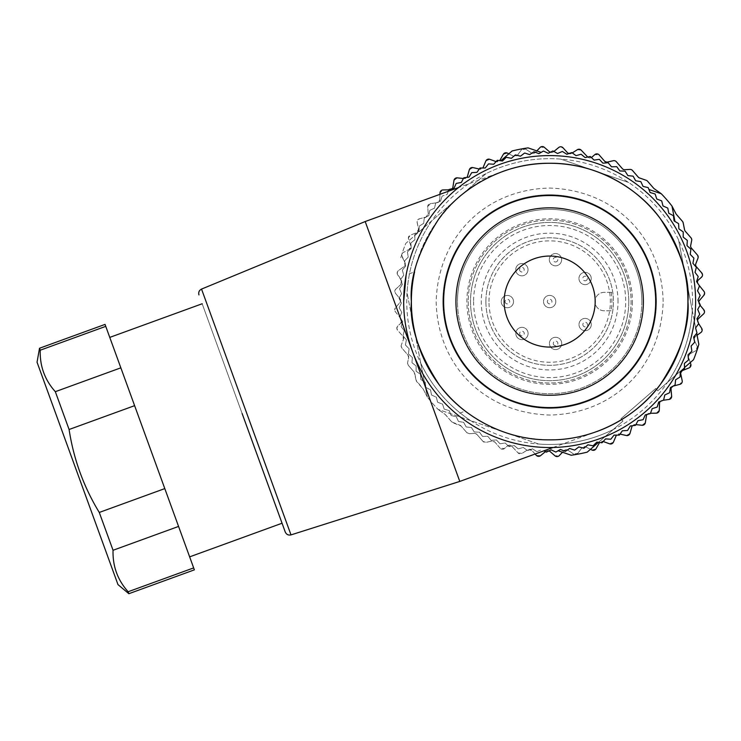 <?xml version="1.0" encoding="UTF-8"?>
<svg xmlns="http://www.w3.org/2000/svg" width="741" height="741" viewBox="0 0 741 741"><rect width="100%" height="100%" fill="white"/><g stroke="black" fill="none" stroke-linecap="round" stroke-linejoin="round"><path stroke-width="0.56" stroke-dasharray="3.71 2.78" d="M553.045 447.49L596.959 431.503A138.289 138.289 0 0 1 465.255 411.107L456.799 414.182A145.968 145.968 0 0 0 695.623 301.559A145.968 145.968 0 0 0 406.133 274.976L414.59 271.891A138.289 138.289 0 0 1 687.944 301.559A138.289 138.289 0 0 1 465.255 411.107C500.027 439.367 555.259 447.925 596.959 431.503C562.234 445.165 510.132 443.433 470.34 414.84C429.863 387.228 410.412 338.859 411.366 301.559C408.921 247.716 450.926 187.723 502.361 171.616A138.289 138.289 0 0 0 414.59 271.891C423.055 227.895 459.874 185.834 502.361 171.616L458.447 187.593M456.799 414.182C437.505 398.704 422.731 377.808 412.487 351.484M459.791 481.428L365.193 221.54M242.112 413.497L285.276 532.075L242.112 413.497M448.296 191.289L447.119 194.457L442.247 196.032A150.58 150.58 0 0 0 442.081 196.198A150.58 150.58 0 0 1 442.247 196.032L447.119 194.457L448.907 189.65A150.58 150.58 0 0 1 449.083 189.492L454.048 188.223L456.132 183.546A150.58 150.58 0 0 1 456.317 183.398L461.356 182.443L463.727 177.905A150.58 150.58 0 0 1 463.922 177.766L469.007 177.136L471.656 172.755A150.58 150.58 0 0 1 471.869 172.634L476.982 172.32L479.899 168.114A150.58 150.58 0 0 1 480.112 168.003L485.235 168.012L488.421 163.993A150.58 150.58 0 0 1 488.634 163.9L493.747 164.233L497.174 160.417A150.58 150.58 0 0 1 497.406 160.334L502.481 160.992L506.14 157.407A150.58 150.58 0 0 1 506.372 157.333L511.401 158.305L515.282 154.952A150.58 150.58 0 0 1 515.514 154.906L520.469 156.184L524.554 153.091A150.58 150.58 0 0 1 524.785 153.044L529.658 154.637L533.928 151.803A150.58 150.58 0 0 1 534.159 151.775L538.92 153.674L543.357 151.108A150.58 150.58 0 0 1 543.598 151.099L548.229 153.294L552.814 151.016A150.58 150.58 0 0 1 553.055 151.016L557.547 153.498L562.262 151.507A150.58 150.58 0 0 1 562.502 151.525L566.828 154.285L571.663 152.6A150.58 150.58 0 0 1 571.895 152.627L576.035 155.647L580.972 154.276A150.58 150.58 0 0 1 581.203 154.323L585.149 157.592L590.16 156.527A150.58 150.58 0 0 1 590.392 156.592L594.115 160.112L599.182 159.361A150.58 150.58 0 0 1 599.413 159.435L602.915 163.177L608.018 162.751A150.58 150.58 0 0 1 608.241 162.844L611.492 166.799L616.614 166.688A150.58 150.58 0 0 1 616.836 166.79L619.837 170.939L624.95 171.152A150.58 150.58 0 0 1 625.163 171.273L627.896 175.608L632.99 176.145A150.58 150.58 0 0 1 633.194 176.275L635.648 180.767L640.706 181.619A150.58 150.58 0 0 1 640.891 181.767L643.068 186.408L648.051 187.575A150.58 150.58 0 0 1 648.236 187.732L650.116 192.503L655.016 193.975A150.58 150.58 0 0 1 655.192 194.151L656.767 199.023L661.565 200.811A150.58 150.58 0 0 1 661.722 200.987L662.991 205.952L667.669 208.036A150.58 150.58 0 0 1 667.817 208.221L668.771 213.251L673.31 215.631A150.58 150.58 0 0 1 673.449 215.826L674.078 220.911L678.46 223.56A150.58 150.58 0 0 1 678.589 223.763L678.895 228.876L683.1 231.803A150.58 150.58 0 0 1 683.211 232.016L683.202 237.139L687.222 240.316A150.58 150.58 0 0 1 687.315 240.538L686.99 245.651L690.797 249.078A150.58 150.58 0 0 1 690.881 249.3L690.223 254.385L693.808 258.044A150.58 150.58 0 0 1 693.882 258.276L692.909 263.305L696.262 267.177A150.58 150.58 0 0 1 696.318 267.418L695.03 272.373L698.133 276.458A150.58 150.58 0 0 1 698.17 276.689L696.577 281.561L699.411 285.822A150.58 150.58 0 0 1 699.439 286.063L697.54 290.824L700.106 295.261A150.58 150.58 0 0 1 700.115 295.502L697.929 300.133L700.208 304.718A150.58 150.58 0 0 1 700.199 304.959L697.726 309.442L699.708 314.165A150.58 150.58 0 0 1 699.689 314.406L696.938 318.723L698.624 323.567A150.58 150.58 0 0 1 698.587 323.798L695.567 327.939L696.948 332.876A150.58 150.58 0 0 1 696.892 333.107L693.622 337.053L694.688 342.055A150.58 150.58 0 0 1 694.623 342.296L691.112 346.019L691.862 351.086A150.58 150.58 0 0 1 691.779 351.317L688.037 354.809L688.472 359.913A150.58 150.58 0 0 1 688.38 360.135L684.425 363.396L684.527 368.518A150.58 150.58 0 0 1 684.425 368.731L680.275 371.741L680.062 376.854A150.58 150.58 0 0 1 679.942 377.067L675.607 379.8L675.079 384.894A150.58 150.58 0 0 1 674.94 385.098L670.448 387.552L669.595 392.6A150.58 150.58 0 0 1 669.447 392.795L664.807 394.972L663.64 399.955A150.58 150.58 0 0 1 663.482 400.14L658.721 402.011L657.239 406.92A150.58 150.58 0 0 1 657.072 407.087L652.191 408.661L650.413 413.469A150.58 150.58 0 0 1 650.227 413.626L645.263 414.895L643.188 419.573A150.58 150.58 0 0 1 642.993 419.721L637.964 420.675L635.593 425.214A150.58 150.58 0 0 1 635.389 425.353L630.313 425.982L627.655 430.364A150.58 150.58 0 0 1 627.451 430.484L622.338 430.799L619.411 435.004A150.58 150.58 0 0 1 619.198 435.115L614.076 435.106L610.899 439.126A150.58 150.58 0 0 1 610.677 439.218L605.564 438.885L602.137 442.701A150.58 150.58 0 0 1 601.914 442.785L596.829 442.127L593.17 445.712A150.58 150.58 0 0 1 592.939 445.786L587.909 444.813L584.038 448.166A150.58 150.58 0 0 1 583.806 448.212L578.841 446.934L574.766 450.028A150.58 150.58 0 0 1 574.525 450.074L569.653 448.481L565.392 451.315A150.58 150.58 0 0 1 565.151 451.343L560.391 449.444L555.954 452.01A150.58 150.58 0 0 1 555.713 452.019L551.082 449.824L546.497 452.103A150.58 150.58 0 0 1 546.256 452.103L543.922 450.806M442.081 196.198L440.599 201.107L435.828 202.978A150.58 150.58 0 0 0 435.671 203.164A150.58 150.58 0 0 1 435.828 202.978L440.599 201.107L442.081 196.198M435.671 203.164L434.504 208.147L429.863 210.324A150.58 150.58 0 0 0 429.724 210.518A150.58 150.58 0 0 1 429.863 210.324L434.504 208.147L435.671 203.164M429.724 210.518L428.863 215.566L424.371 218.021A150.58 150.58 0 0 0 424.241 218.225A150.58 150.58 0 0 1 424.371 218.021L428.863 215.566L429.724 210.518M424.241 218.225L423.704 223.319L419.378 226.051A150.58 150.58 0 0 0 419.258 226.264A150.58 150.58 0 0 1 419.378 226.051L423.704 223.319L424.241 218.225M419.258 226.264L419.045 231.387L414.895 234.388A150.58 150.58 0 0 0 414.784 234.601A150.58 150.58 0 0 1 414.895 234.388L419.045 231.387L419.258 226.264M414.784 234.601L414.895 239.723L410.94 242.983A150.58 150.58 0 0 0 410.847 243.205A150.58 150.58 0 0 1 410.94 242.983L414.895 239.723L414.784 234.601M410.847 243.205L411.274 248.309L407.531 251.801A150.58 150.58 0 0 0 407.457 252.033A150.58 150.58 0 0 1 407.531 251.801L411.274 248.309L410.847 243.205M407.457 252.033L408.208 257.099L404.688 260.832A150.58 150.58 0 0 0 404.623 261.064A150.58 150.58 0 0 1 404.688 260.832L408.208 257.099L407.457 252.033M404.623 261.064L405.697 266.065L402.419 270.011A150.58 150.58 0 0 0 402.372 270.243A150.58 150.58 0 0 1 402.419 270.011L405.697 266.065L404.623 261.064M402.372 270.243L403.752 275.18L400.733 279.32A150.58 150.58 0 0 0 400.696 279.552A150.58 150.58 0 0 1 400.733 279.32L403.752 275.18L402.372 270.243M400.696 279.552L402.382 284.396L399.631 288.712A150.58 150.58 0 0 0 399.603 288.953A150.58 150.58 0 0 1 399.631 288.712L402.382 284.396L400.696 279.552M399.603 288.953L401.594 293.677L399.121 298.16A150.58 150.58 0 0 0 399.112 298.401A150.58 150.58 0 0 1 399.121 298.16L401.594 293.677L399.603 288.953M399.112 298.401L401.39 302.986L399.204 307.617A150.58 150.58 0 0 0 399.214 307.858A150.58 150.58 0 0 1 399.204 307.617L401.39 302.986L399.112 298.401M399.214 307.858L401.77 312.294L399.881 317.055A150.58 150.58 0 0 0 399.899 317.296A150.58 150.58 0 0 1 399.881 317.055L401.77 312.294L399.214 307.858M399.899 317.296L402.733 321.557L401.15 326.429A150.58 150.58 0 0 0 401.187 326.661A150.58 150.58 0 0 1 401.15 326.429L402.733 321.557L399.899 317.296M401.187 326.661L404.28 330.745L403.002 335.701A150.58 150.58 0 0 0 403.058 335.942A150.58 150.58 0 0 1 403.002 335.701L404.28 330.745L401.187 326.661M403.058 335.942L406.401 339.813L405.438 344.843A150.58 150.58 0 0 0 405.503 345.074A150.58 150.58 0 0 1 405.438 344.843L406.401 339.813L403.058 335.942M405.503 345.074L409.088 348.733L408.439 353.818A150.58 150.58 0 0 0 408.523 354.041A150.58 150.58 0 0 1 408.439 353.818L409.088 348.733L405.503 345.074M408.523 354.041L412.329 357.468L411.996 362.581A150.58 150.58 0 0 0 412.098 362.803A150.58 150.58 0 0 1 411.996 362.581L412.329 357.468L408.523 354.041M412.098 362.803L416.109 365.98L416.099 371.102A150.58 150.58 0 0 0 416.21 371.315A150.58 150.58 0 0 1 416.099 371.102L416.109 365.98L412.098 362.803M416.21 371.315L420.416 374.242L420.731 379.355A150.58 150.58 0 0 0 420.851 379.559A150.58 150.58 0 0 1 420.731 379.355L420.416 374.242L416.21 371.315M420.851 379.559L425.232 382.208L425.871 387.293A150.58 150.58 0 0 0 426.01 387.487A150.58 150.58 0 0 1 425.871 387.293L425.232 382.208L420.851 379.559M426.01 387.487L430.549 389.868L431.494 394.897A150.58 150.58 0 0 0 431.642 395.083A150.58 150.58 0 0 1 431.494 394.897L430.549 389.868L426.01 387.487M431.642 395.083L436.329 397.167L437.588 402.131A150.58 150.58 0 0 0 437.755 402.307A150.58 150.58 0 0 1 437.588 402.131L436.329 397.167L431.642 395.083M437.755 402.307L442.553 404.095L444.128 408.967A150.58 150.58 0 0 0 444.294 409.143A150.58 150.58 0 0 1 444.128 408.967L442.553 404.095L437.755 402.307M444.294 409.143L449.203 410.616L451.074 415.386A150.58 150.58 0 0 0 451.26 415.544A150.58 150.58 0 0 1 451.074 415.386L449.203 410.616L444.294 409.143M451.26 415.544L456.252 416.711L458.42 421.351A150.58 150.58 0 0 0 458.614 421.499A150.58 150.58 0 0 1 458.42 421.351L456.252 416.711L451.26 415.544M458.614 421.499L463.662 422.351L466.126 426.844A150.58 150.58 0 0 0 466.321 426.973A150.58 150.58 0 0 1 466.126 426.844L463.662 422.351L458.614 421.499M466.321 426.973L471.415 427.511L474.157 431.846A150.58 150.58 0 0 0 474.36 431.966A150.58 150.58 0 0 1 474.157 431.846L471.415 427.511L466.321 426.973M474.36 431.966L479.483 432.179L482.484 436.329A150.58 150.58 0 0 0 482.697 436.43A150.58 150.58 0 0 1 482.484 436.329L479.483 432.179L474.36 431.966M482.697 436.43L487.819 436.319L491.079 440.274A150.58 150.58 0 0 0 491.302 440.367A150.58 150.58 0 0 1 491.079 440.274L487.819 436.319L482.697 436.43M491.302 440.367L496.405 439.941L499.906 443.683A150.58 150.58 0 0 0 500.129 443.757A150.58 150.58 0 0 1 499.906 443.683L496.405 439.941L491.302 440.367M500.129 443.757L505.195 443.007L508.928 446.527A150.58 150.58 0 0 0 509.16 446.591A150.58 150.58 0 0 1 508.928 446.527L505.195 443.007L500.129 443.757M509.16 446.591L514.171 445.526L518.107 448.796A150.58 150.58 0 0 0 518.348 448.842A150.58 150.58 0 0 1 518.107 448.796L514.171 445.526L509.16 446.591M518.348 448.842L523.276 447.471L527.416 450.491A150.58 150.58 0 0 0 527.657 450.519A150.58 150.58 0 0 1 527.416 450.491L523.276 447.471L518.348 448.842M527.657 450.519L532.492 448.833L536.808 451.593A150.58 150.58 0 0 0 537.049 451.612A150.58 150.58 0 0 1 536.808 451.593L532.492 448.833L527.657 450.519M537.049 451.612L541.773 449.62L537.049 451.612M695.623 301.559A145.968 145.968 0 0 0 549.655 155.591A145.968 145.968 0 0 0 403.688 301.559A145.968 145.968 0 0 0 549.655 447.527A145.968 145.968 0 0 0 695.623 301.559M282.052 523.229L202.173 303.764L282.052 523.229M109.77 337.396L189.65 556.862L109.77 337.396M656.443 301.559A106.787 106.787 0 0 0 549.655 194.772A106.787 106.787 0 0 0 442.868 301.559A106.787 106.787 0 0 0 549.655 408.347A106.787 106.787 0 0 0 656.443 301.559A106.787 106.787 0 0 0 549.655 194.772A106.787 106.787 0 0 0 442.868 301.559A106.787 106.787 0 0 0 549.655 408.347A106.787 106.787 0 0 0 656.443 301.559M105.037 324.401L194.374 569.857M128.851 593.708L128.137 591.744L193.66 567.902M613.215 429.548L598.487 442.34L622.986 421.045L620.967 418.73L655.757 388.488L657.776 390.803L684.508 367.564L657.776 390.803L655.757 388.488L620.967 418.73L622.986 421.045L613.215 429.548A142.893 142.893 0 0 1 538.679 444.035L438.042 409.384A155.193 155.193 0 0 1 427.353 397.083A155.193 155.193 0 0 0 438.042 409.384L538.679 444.035M667.558 382.31A142.893 142.893 0 0 0 692.27 310.516L678.534 239.834A142.893 142.893 0 0 0 628.72 182.527L560.641 159.083A142.893 142.893 0 0 0 486.105 173.57L431.762 220.809A142.893 142.893 0 0 0 407.041 292.602L420.777 363.285A142.893 142.893 0 0 0 470.591 420.592M134.612 405.66L69.089 429.502L55.325 391.683L120.848 367.832M105.75 326.355L40.227 350.206C39.708 365.98 44.738 379.809 55.325 391.683M40.227 350.206L39.514 348.251M178.572 526.425L113.049 550.276C112.53 566.05 117.56 579.87 128.137 591.744M113.049 550.276L99.275 512.448L164.798 488.597M69.089 429.502C73.581 459.04 83.64 486.689 99.275 512.448M535.113 454.011L531.695 450.259L536.327 455.345L540.541 455.65L545.867 451.288L549.822 451.334L555.028 455.826L559.251 455.622L564.003 450.648A3.075 3.075 0 0 1 567.939 450.213L564.003 450.648L562.493 452.232L571.228 455.243A155.193 155.193 0 0 0 587.224 452.13L590.494 449.296L585.788 446.916L591.929 450.019L595.977 448.805L599.395 442.831L603.109 441.469A3.075 3.075 0 0 0 599.626 442.488M420.777 363.285L427.353 397.083L423.343 389.34L416.831 381.726A3.075 3.075 0 0 1 416.136 380.309L422.926 388.738A3.075 3.075 0 0 1 423.343 389.34L427.353 397.083L407.041 292.602M431.762 220.809L405.781 243.4A155.193 155.193 0 0 0 400.473 258.813A155.193 155.193 0 0 1 401.835 254.302A3.075 3.075 0 0 0 402.002 256.581L404.994 262.768A3.075 3.075 0 0 1 404.021 266.603L398.436 270.613L397.148 273.105A3.075 3.075 0 0 1 398.436 270.613L404.021 266.603L404.994 262.768L401.696 255.237L403.289 252.542A3.075 3.075 0 0 0 401.835 254.302A155.193 155.193 0 0 1 405.781 243.4L409.041 240.556L410.746 245.549A3.075 3.075 0 0 1 409.319 249.235L403.289 252.542L409.319 249.235L410.746 245.549L408.523 239.037A3.075 3.075 0 0 1 410.292 235.193L416.683 232.637A3.075 3.075 0 0 0 418.545 229.154L417.127 222.43A3.075 3.075 0 0 1 419.35 218.817L425.992 217.057A3.075 3.075 0 0 0 428.27 213.825L427.677 206.971A3.075 3.075 0 0 1 430.317 203.664L437.125 202.719A3.075 3.075 0 0 0 439.774 199.783L439.969 194.318M486.105 173.57L409.041 240.556L408.365 238.046L410.292 235.193L416.683 232.637L418.545 229.154L417.063 221.791L419.35 218.817L425.992 217.057L428.27 213.825L427.659 206.711L430.317 203.664L437.125 202.719L439.774 199.783L440.015 192.91L443.035 189.946L449.907 189.826A3.075 3.075 0 0 0 452.251 188.686M550.276 152.276A3.075 3.075 0 0 0 553.453 151.831L549.498 151.785L544.283 147.292L540.059 147.496L535.308 152.47A3.075 3.075 0 0 1 531.38 152.905L535.308 152.47L536.827 150.886L528.083 147.876A155.193 155.193 0 0 0 512.087 150.988L508.817 153.822L513.522 156.203L507.39 153.1L503.334 154.313L499.916 160.288L496.201 161.649A3.075 3.075 0 0 0 499.684 160.63M560.641 159.083L628.72 182.527M678.534 239.834L695.642 327.837M692.27 310.516L695.873 329.05M663.158 400.27L669.003 399.455L671.642 396.148L671.031 389.034L673.319 386.061L679.969 384.301L682.192 380.689L680.701 373.334L682.637 370.481L689.019 367.925L690.788 364.081L688.565 357.57A3.075 3.075 0 0 1 690.001 353.883L688.398 356.578L690.269 362.562L693.539 359.718A155.193 155.193 0 0 0 698.846 344.306L697.077 335.238L695.299 336.516L700.884 332.505L701.671 328.346L698.615 323.595M117.976 584.584L37.05 362.229M603.211 441.506L609.574 443.813L613.455 442.118L616.123 435.782L619.643 433.976A3.075 3.075 0 0 0 616.512 435.115M620.06 434.078L626.349 435.523L629.989 433.365L631.878 426.751L635.148 424.537A3.075 3.075 0 0 0 632.397 425.723M635.898 424.612L641.993 425.26L645.346 422.676L646.421 415.886L649.403 413.293A3.075 3.075 0 0 0 647.06 414.432M650.478 413.274L656.276 413.172L659.295 410.208L659.536 403.336L662.185 400.399A3.075 3.075 0 0 0 660.342 401.372M672.948 386.181A3.075 3.075 0 0 0 672.337 386.524M692.557 301.559A142.893 142.893 0 0 1 549.655 444.452A142.893 142.893 0 0 1 406.763 301.559A142.893 142.893 0 0 1 549.655 158.667A142.893 142.893 0 0 1 692.557 301.559M697.614 283.118A3.075 3.075 0 0 0 698.133 284.072L703.95 291.361L703.885 295.27L698.846 301.559L700.041 305.236M697.513 320.381A3.075 3.075 0 0 0 697.466 320.899L698.457 318.639L703.515 313.98L703.802 309.757L699.402 304.468A3.075 3.075 0 0 1 698.772 301.837M697.466 320.899L697.957 322.567A3.075 3.075 0 0 1 697.466 320.899M695.299 336.516L694.021 339.017L694.326 340.351A3.075 3.075 0 0 1 695.299 336.516M697.318 346.547L694.326 340.351L697.318 346.547L696.031 350.576A3.075 3.075 0 0 0 697.318 346.547M690.001 353.883L696.031 350.576L690.001 353.883M585.788 446.916L581.935 447.814A3.075 3.075 0 0 1 585.788 446.916M577.823 453.325L581.935 447.814L577.823 453.325L573.654 454.038A3.075 3.075 0 0 0 577.823 453.325M567.939 450.213L573.654 454.038L567.939 450.213M531.695 450.259L527.777 449.731L521.97 453.418L527.777 449.731A3.075 3.075 0 0 1 531.695 450.259M518.089 452.927L521.97 453.418A3.075 3.075 0 0 1 518.089 452.927L511.679 446.156L507.428 445.943L504.501 448.49A3.075 3.075 0 0 1 500.156 448.194L504.501 448.49L507.428 445.943A3.075 3.075 0 0 1 511.679 446.156L518.089 452.927M500.156 448.194L494.821 442.044L491.811 441.062L486.013 442.396A3.075 3.075 0 0 1 483.012 441.423L486.013 442.396L491.811 441.062A3.075 3.075 0 0 1 494.821 442.044L500.156 448.194M483.012 441.423L476.963 434.458L474.462 433.411L469.359 433.707A3.075 3.075 0 0 1 466.858 432.661L469.359 433.707L474.462 433.411A3.075 3.075 0 0 1 476.963 434.458L483.012 441.423M466.858 432.661L461.115 426.047L453.094 422.824A3.075 3.075 0 0 1 451.788 421.935L459.8 425.158A3.075 3.075 0 0 1 461.115 426.047L466.858 432.661M451.788 421.935L445.146 414.432L438.042 409.384L445.146 414.432A3.075 3.075 0 0 1 445.684 414.923L451.788 421.935M416.136 380.309L414.062 371.917L408.31 365.313A3.075 3.075 0 0 1 407.559 363.294L408.31 365.313L414.062 371.917A3.075 3.075 0 0 1 414.756 373.334L416.136 380.309M407.615 362.692L407.559 363.294A3.075 3.075 0 0 1 407.615 362.692L408.624 357.671L407.93 355.05L401.881 348.094A3.075 3.075 0 0 1 401.131 346.084L401.881 348.094L407.93 355.05A3.075 3.075 0 0 1 408.624 357.671L407.615 362.692M401.335 344.982L401.131 346.084A3.075 3.075 0 0 1 401.335 344.982L403.456 339.424L402.909 336.312L397.565 330.171A3.075 3.075 0 0 1 396.815 328.152L397.565 330.171L402.909 336.312A3.075 3.075 0 0 1 403.456 339.424L401.335 344.982M397.871 325.836L396.815 328.152A3.075 3.075 0 0 1 397.871 325.836L400.798 323.28L401.187 319.047L395.361 311.757A3.075 3.075 0 0 1 394.694 309.84L395.361 311.757L401.187 319.047A3.075 3.075 0 0 1 400.798 323.28L397.871 325.836M395.425 307.848L394.694 309.84A3.075 3.075 0 0 1 395.425 307.848L399.881 302.606L395.425 307.848M399.881 302.606L400.473 301.559L399.908 298.651L395.518 293.362A3.075 3.075 0 0 1 395.796 289.138L400.862 284.479A3.075 3.075 0 0 0 401.363 280.552L397.639 274.772A3.075 3.075 0 0 1 397.148 273.105L401.363 280.552L400.862 284.479L395.796 289.138L394.805 291.398L395.518 293.362L399.908 298.651A3.075 3.075 0 0 1 399.881 302.606M549.035 450.843A3.075 3.075 0 0 0 545.867 451.288L545.432 451.64M496.109 161.612L489.736 159.306L485.864 161.001L483.188 167.336L479.668 169.143A3.075 3.075 0 0 0 482.808 168.003M479.251 169.041L472.971 167.596L469.322 169.754L467.441 176.367L464.162 178.581A3.075 3.075 0 0 0 466.923 177.395M463.412 178.507L457.327 177.859L453.964 180.443L452.899 187.232L449.907 189.826L448.833 189.844M523.433 148.598A3.075 3.075 0 0 0 521.488 149.793L517.375 155.304A3.075 3.075 0 0 1 513.522 156.203L517.375 155.304L521.488 149.793L525.665 149.08A3.075 3.075 0 0 0 523.433 148.598M531.38 152.905L525.665 149.08L531.38 152.905M587.715 157.046A3.075 3.075 0 0 0 591.383 157.527M568.699 153.628A3.075 3.075 0 0 0 571.543 153.387L572.284 152.915M698.837 284.961L697.457 282.154L698.513 279.839L701.449 277.282L701.755 272.947L696.41 266.806L695.651 264.787L697.985 258.137L697.429 255.024L691.381 248.068L690.631 246.049L691.696 240.427L691.001 237.805L685.258 231.201L682.48 221.392L676.385 214.381L671.967 206.035A155.193 155.193 0 0 0 661.268 193.734L654.164 188.686L647.532 181.184L638.205 177.071L632.462 170.458L629.961 169.411L624.858 169.708L622.357 168.661L616.308 161.695L613.298 160.723L607.509 162.057L604.499 161.075L599.154 154.925L594.819 154.628L591.883 157.175L587.641 156.962L581.222 150.191L577.35 149.701L571.543 153.387L567.625 152.868L562.993 147.774L558.77 147.468L553.888 151.479M632.425 301.559A82.76 82.76 0 0 1 549.655 384.32A82.76 82.76 0 0 1 466.895 301.559A82.76 82.76 0 0 1 549.655 218.799A82.76 82.76 0 0 1 632.425 301.559M641.845 301.559A92.19 92.19 0 0 1 549.655 393.749A92.19 92.19 0 0 1 457.466 301.559A92.19 92.19 0 0 0 549.655 393.749A92.19 92.19 0 0 0 641.845 301.559A92.19 92.19 0 0 0 549.655 209.37A92.19 92.19 0 0 0 457.466 301.559A92.19 92.19 0 0 1 549.655 209.37A92.19 92.19 0 0 1 641.845 301.559M468.219 301.559A81.436 81.436 0 0 0 549.655 382.995A81.436 81.436 0 0 0 631.091 301.559A81.436 81.436 0 0 0 549.655 220.123A81.436 81.436 0 0 0 468.219 301.559A81.436 81.436 0 0 0 549.655 382.995A81.436 81.436 0 0 0 631.091 301.559A81.436 81.436 0 0 0 549.655 220.123A81.436 81.436 0 0 0 468.219 301.559M628.785 301.559A79.13 79.13 0 0 0 549.655 222.43A79.13 79.13 0 0 0 470.526 301.559A79.13 79.13 0 0 0 549.655 380.689A79.13 79.13 0 0 0 628.785 301.559A79.13 79.13 0 0 0 549.655 222.43A79.13 79.13 0 0 0 470.526 301.559A79.13 79.13 0 0 0 549.655 380.689A79.13 79.13 0 0 0 628.785 301.559M473.601 301.559A76.054 76.054 0 0 0 549.655 377.614A76.054 76.054 0 0 0 625.719 301.559A76.054 76.054 0 0 0 549.655 225.505A76.054 76.054 0 0 0 473.601 301.559M618.031 301.559A68.376 68.376 0 0 0 549.655 233.183A68.376 68.376 0 0 0 481.28 301.559A68.376 68.376 0 0 0 549.655 369.935A68.376 68.376 0 0 0 618.031 301.559M485.892 301.559A63.763 63.763 0 0 1 549.655 237.796A63.763 63.763 0 0 1 613.428 301.559A63.763 63.763 0 0 1 549.655 365.322A63.763 63.763 0 0 1 485.892 301.559A63.763 63.763 0 0 1 545.033 237.963A63.763 63.763 0 0 1 612.751 310.775A63.763 63.763 0 0 1 545.033 365.156A63.763 63.763 0 0 1 485.892 301.559M611.205 292.343A62.225 62.225 0 0 1 611.205 310.775L604.202 310.775A9.216 9.216 0 0 1 594.986 301.559A9.216 9.216 0 0 1 604.202 292.343L612.751 292.343L604.202 292.343A9.216 9.216 0 0 0 594.986 301.559A9.216 9.216 0 0 0 604.202 310.775L611.205 310.775M488.967 301.559A60.697 60.697 0 0 1 549.655 240.862A60.697 60.697 0 0 1 610.352 301.559A60.697 60.697 0 0 1 549.655 362.256A60.697 60.697 0 0 1 488.967 301.559M591.281 324.549A6.15 6.15 0 0 1 585.14 330.69A6.15 6.15 0 0 1 578.99 324.549A6.15 6.15 0 0 1 585.14 318.398A6.15 6.15 0 0 1 591.281 324.549A6.15 6.15 0 0 0 585.14 318.398A6.15 6.15 0 0 0 578.99 324.549A6.15 6.15 0 0 0 585.14 330.69A6.15 6.15 0 0 0 591.281 324.549M591.235 278.496A6.15 6.15 0 0 1 585.084 284.646A6.15 6.15 0 0 1 578.943 278.496A6.15 6.15 0 0 1 585.084 272.355A6.15 6.15 0 0 1 591.235 278.496A6.15 6.15 0 0 0 585.084 272.355A6.15 6.15 0 0 0 578.943 278.496A6.15 6.15 0 0 0 585.084 284.646A6.15 6.15 0 0 0 591.235 278.496M561.734 343.416A6.15 6.15 0 0 1 555.583 349.567A6.15 6.15 0 0 1 549.442 343.416A6.15 6.15 0 0 1 555.583 337.275A6.15 6.15 0 0 1 561.734 343.416A6.15 6.15 0 0 0 555.583 337.275A6.15 6.15 0 0 0 549.442 343.416A6.15 6.15 0 0 0 555.583 349.567A6.15 6.15 0 0 0 561.734 343.416M528.101 333.496A6.15 6.15 0 0 1 521.96 339.637A6.15 6.15 0 0 1 515.81 333.496A6.15 6.15 0 0 1 521.96 327.346A6.15 6.15 0 0 1 528.101 333.496A6.15 6.15 0 0 0 521.96 327.346A6.15 6.15 0 0 0 515.81 333.496A6.15 6.15 0 0 0 521.96 339.637A6.15 6.15 0 0 0 528.101 333.496M513.532 301.606A6.15 6.15 0 0 1 507.381 307.747A6.15 6.15 0 0 1 501.24 301.606A6.15 6.15 0 0 1 507.381 295.455A6.15 6.15 0 0 1 513.532 301.606A6.15 6.15 0 0 0 507.381 295.455A6.15 6.15 0 0 0 501.24 301.606A6.15 6.15 0 0 0 507.381 307.747A6.15 6.15 0 0 0 513.532 301.606M528.037 269.687A6.15 6.15 0 0 1 521.886 275.828A6.15 6.15 0 0 1 515.745 269.687A6.15 6.15 0 0 1 521.886 263.537A6.15 6.15 0 0 1 528.037 269.687A6.15 6.15 0 0 0 521.886 263.537A6.15 6.15 0 0 0 515.745 269.687A6.15 6.15 0 0 0 521.886 275.828A6.15 6.15 0 0 0 528.037 269.687M561.641 259.693A6.15 6.15 0 0 1 555.5 265.834A6.15 6.15 0 0 1 549.35 259.693A6.15 6.15 0 0 1 555.5 253.542A6.15 6.15 0 0 1 561.641 259.693A6.15 6.15 0 0 0 555.5 253.542A6.15 6.15 0 0 0 549.35 259.693A6.15 6.15 0 0 0 555.5 265.834A6.15 6.15 0 0 0 561.641 259.693M555.806 301.559A6.15 6.15 0 0 1 549.655 307.71A6.15 6.15 0 0 1 543.514 301.559A6.15 6.15 0 0 1 549.655 295.409A6.15 6.15 0 0 1 555.806 301.559A6.15 6.15 0 0 0 549.655 295.409A6.15 6.15 0 0 0 543.514 301.559A6.15 6.15 0 0 0 549.655 307.71A6.15 6.15 0 0 0 555.806 301.559M582.834 324.549A2.306 2.306 0 0 0 585.14 326.855A2.306 2.306 0 0 0 587.446 324.549A2.306 2.306 0 0 0 585.14 322.242A2.306 2.306 0 0 0 582.834 324.549M585.084 280.802A2.306 2.306 0 0 0 587.391 278.496A2.306 2.306 0 0 0 585.084 276.189A2.306 2.306 0 0 0 582.787 278.496A2.306 2.306 0 0 0 585.084 280.802M553.277 343.416A2.306 2.306 0 0 0 555.583 345.723A2.306 2.306 0 0 0 557.89 343.416A2.306 2.306 0 0 0 555.583 341.11A2.306 2.306 0 0 0 553.277 343.416M519.654 333.496A2.306 2.306 0 0 0 521.96 335.803A2.306 2.306 0 0 0 524.258 333.496A2.306 2.306 0 0 0 521.96 331.19A2.306 2.306 0 0 0 519.654 333.496M505.075 301.606A2.306 2.306 0 0 0 507.381 303.912A2.306 2.306 0 0 0 509.688 301.606A2.306 2.306 0 0 0 507.381 299.299A2.306 2.306 0 0 0 505.075 301.606M519.58 269.687A2.306 2.306 0 0 0 521.886 271.984A2.306 2.306 0 0 0 524.193 269.687A2.306 2.306 0 0 0 521.886 267.381A2.306 2.306 0 0 0 519.58 269.687M555.5 261.99A2.306 2.306 0 0 0 557.797 259.693A2.306 2.306 0 0 0 555.5 257.386A2.306 2.306 0 0 0 553.194 259.693A2.306 2.306 0 0 0 555.5 261.99M547.349 301.559A2.306 2.306 0 0 0 549.655 303.866A2.306 2.306 0 0 0 551.962 301.559A2.306 2.306 0 0 0 549.655 299.253A2.306 2.306 0 0 0 547.349 301.559M291 534.891L201.533 289.083M663.158 301.559C661.843 237.722 615.234 190.048 549.655 188.066C485.827 189.381 438.144 235.981 436.162 301.559C437.477 365.396 484.086 413.07 549.655 415.053C613.492 413.737 661.176 367.138 663.158 301.559"/><path stroke-width="1.11" d="M412.487 351.484L459.791 481.428L291 534.891L201.533 289.083L365.193 221.54L412.487 351.484C406.559 334.867 403.632 318.222 403.688 301.559A145.968 145.968 0 0 1 549.655 155.591A145.968 145.968 0 0 1 695.623 301.559A145.968 145.968 0 0 1 549.655 447.527A145.968 145.968 0 0 1 403.688 301.559L406.133 274.976M459.791 481.428L553.045 447.49M414.59 271.891A138.289 138.289 0 0 0 465.255 411.107M596.959 431.503A138.289 138.289 0 0 0 549.683 163.27M365.193 221.54L458.447 187.593M242.112 413.497L285.276 532.075L242.112 413.497M549.655 163.27A138.289 138.289 0 0 0 502.361 171.616M448.296 191.289L448.907 189.65A150.58 150.58 0 0 1 449.083 189.492L454.048 188.223L456.132 183.546A150.58 150.58 0 0 1 456.317 183.398L461.356 182.443L463.727 177.905A150.58 150.58 0 0 1 463.922 177.766L469.007 177.136L471.656 172.755A150.58 150.58 0 0 1 471.869 172.634L476.982 172.32L479.899 168.114A150.58 150.58 0 0 1 480.112 168.003L485.235 168.012L488.421 163.993A150.58 150.58 0 0 1 488.634 163.9L493.747 164.233L497.174 160.417A150.58 150.58 0 0 1 497.406 160.334L502.481 160.992L506.14 157.407A150.58 150.58 0 0 1 506.372 157.333L511.401 158.305L515.282 154.952A150.58 150.58 0 0 1 515.514 154.906L520.469 156.184L524.554 153.091A150.58 150.58 0 0 1 524.785 153.044L529.658 154.637L533.928 151.803A150.58 150.58 0 0 1 534.159 151.775L538.92 153.674L543.357 151.108A150.58 150.58 0 0 1 543.598 151.099L548.229 153.294L552.814 151.016A150.58 150.58 0 0 1 553.055 151.016L557.547 153.498L562.262 151.507A150.58 150.58 0 0 1 562.502 151.525L566.828 154.285L571.663 152.6A150.58 150.58 0 0 1 571.895 152.627L576.035 155.647L580.972 154.276A150.58 150.58 0 0 1 581.203 154.323L585.149 157.592L590.16 156.527A150.58 150.58 0 0 1 590.392 156.592L594.115 160.112L599.182 159.361A150.58 150.58 0 0 1 599.413 159.435L602.915 163.177L608.018 162.751A150.58 150.58 0 0 1 608.241 162.844L611.492 166.799L616.614 166.688A150.58 150.58 0 0 1 616.836 166.79L619.837 170.939L624.95 171.152A150.58 150.58 0 0 1 625.163 171.273L627.896 175.608L632.99 176.145A150.58 150.58 0 0 1 633.194 176.275L635.648 180.767L640.706 181.619A150.58 150.58 0 0 1 640.891 181.767L643.068 186.408L648.051 187.575A150.58 150.58 0 0 1 648.236 187.732L650.116 192.503L655.016 193.975A150.58 150.58 0 0 1 655.192 194.151L656.767 199.023L661.565 200.811A150.58 150.58 0 0 1 661.722 200.987L662.991 205.952L667.669 208.036A150.58 150.58 0 0 1 667.817 208.221L668.771 213.251L673.31 215.631A150.58 150.58 0 0 1 673.449 215.826L674.078 220.911L678.46 223.56A150.58 150.58 0 0 1 678.589 223.763L678.895 228.876L683.1 231.803A150.58 150.58 0 0 1 683.211 232.016L683.202 237.139L687.222 240.316A150.58 150.58 0 0 1 687.315 240.538L686.99 245.651L690.797 249.078A150.58 150.58 0 0 1 690.881 249.3L690.223 254.385L693.808 258.044A150.58 150.58 0 0 1 693.882 258.276L692.909 263.305L696.262 267.177A150.58 150.58 0 0 1 696.318 267.418L695.03 272.373L698.133 276.458A150.58 150.58 0 0 1 698.17 276.689L696.577 281.561L699.411 285.822A150.58 150.58 0 0 1 699.439 286.063L697.54 290.824L700.106 295.261A150.58 150.58 0 0 1 700.115 295.502L697.929 300.133L700.208 304.718A150.58 150.58 0 0 1 700.199 304.959L697.726 309.442L699.708 314.165A150.58 150.58 0 0 1 699.689 314.406L696.938 318.723L698.624 323.567A150.58 150.58 0 0 1 698.587 323.798L695.567 327.939L696.948 332.876A150.58 150.58 0 0 1 696.892 333.107L693.622 337.053L694.688 342.055A150.58 150.58 0 0 1 694.623 342.296L691.112 346.019L691.862 351.086A150.58 150.58 0 0 1 691.779 351.317L688.037 354.809L688.472 359.913A150.58 150.58 0 0 1 688.38 360.135L684.425 363.396L684.527 368.518A150.58 150.58 0 0 1 684.425 368.731L680.275 371.741L680.062 376.854A150.58 150.58 0 0 1 679.942 377.067L675.607 379.8L675.079 384.894A150.58 150.58 0 0 1 674.94 385.098L670.448 387.552L669.595 392.6A150.58 150.58 0 0 1 669.447 392.795L664.807 394.972L663.64 399.955A150.58 150.58 0 0 1 663.482 400.14L658.721 402.011L657.239 406.92A150.58 150.58 0 0 1 657.072 407.087L652.191 408.661L650.413 413.469A150.58 150.58 0 0 1 650.227 413.626L645.263 414.895L643.188 419.573A150.58 150.58 0 0 1 642.993 419.721L637.964 420.675L635.593 425.214A150.58 150.58 0 0 1 635.389 425.353L630.313 425.982L627.655 430.364A150.58 150.58 0 0 1 627.451 430.484L622.338 430.799L619.411 435.004A150.58 150.58 0 0 1 619.198 435.115L614.076 435.106L610.899 439.126A150.58 150.58 0 0 1 610.677 439.218L605.564 438.885L602.137 442.701A150.58 150.58 0 0 1 601.914 442.785L596.829 442.127L593.17 445.712A150.58 150.58 0 0 1 592.939 445.786L587.909 444.813L584.038 448.166A150.58 150.58 0 0 1 583.806 448.212L578.841 446.934L574.766 450.028A150.58 150.58 0 0 1 574.525 450.074L569.653 448.481L565.392 451.315A150.58 150.58 0 0 1 565.151 451.343L560.391 449.444L555.954 452.01A150.58 150.58 0 0 1 555.713 452.019L551.082 449.824L546.497 452.103A150.58 150.58 0 0 1 546.256 452.103L543.922 450.806M655.674 301.559A106.019 106.019 0 0 1 549.655 407.578A106.019 106.019 0 0 1 443.637 301.559A106.019 106.019 0 0 1 549.655 195.541A106.019 106.019 0 0 1 655.674 301.559M455.928 301.559A93.727 93.727 0 0 1 549.655 207.832A93.727 93.727 0 0 1 643.383 301.559A93.727 93.727 0 0 1 549.655 395.286A93.727 93.727 0 0 1 455.928 301.559M202.173 303.764L109.77 337.396M282.052 523.229L189.65 556.862M549.655 256.043A45.516 45.516 0 0 1 595.18 301.559A45.516 45.516 0 0 1 549.655 347.075A45.516 45.516 0 0 1 504.139 301.559A45.516 45.516 0 0 1 549.655 256.043M105.75 326.355L105.037 324.401L39.514 348.251L40.227 350.206L105.75 326.355L120.848 367.832L55.325 391.683L69.089 429.502L134.612 405.66L120.848 367.832M39.514 348.251L37.05 362.229L117.976 584.584L128.851 593.708L194.374 569.857L134.612 405.66M193.66 567.902L128.137 591.744L128.851 593.708M128.137 591.744C117.606 579.999 112.576 566.17 113.049 550.276L178.572 526.425M164.798 488.597L99.275 512.448L113.049 550.276M99.275 512.448C83.733 486.939 73.674 459.29 69.089 429.502M55.325 391.683C44.784 379.929 39.755 366.11 40.227 350.206M549.035 450.843A3.075 3.075 0 0 1 549.822 451.334L555.028 455.826A3.075 3.075 0 0 0 559.251 455.622L562.493 452.232L558.149 450.741L571.228 455.243A155.193 155.193 0 0 0 587.224 452.13L598.487 442.34L590.494 449.296L591.929 450.019A3.075 3.075 0 0 0 595.977 448.805L599.395 442.831A3.075 3.075 0 0 1 599.626 442.488M499.684 160.63A3.075 3.075 0 0 0 499.916 160.288L503.334 154.313A3.075 3.075 0 0 1 507.39 153.1L508.817 153.822L500.823 160.778L512.087 150.988A155.193 155.193 0 0 1 528.083 147.876L541.162 152.377L536.827 150.886L540.059 147.496A3.075 3.075 0 0 1 544.283 147.292L549.498 151.785A3.075 3.075 0 0 0 550.276 152.276M648.921 189.483L661.268 193.734L648.921 189.483M697.614 283.118A3.075 3.075 0 0 1 698.513 279.839L701.449 277.282A3.075 3.075 0 0 0 701.755 272.947L696.41 266.806A3.075 3.075 0 0 1 695.855 263.694L697.985 258.137A3.075 3.075 0 0 0 697.429 255.024L691.381 248.068A3.075 3.075 0 0 1 690.686 245.447L691.696 240.427A3.075 3.075 0 0 0 691.001 237.805L685.258 231.201A3.075 3.075 0 0 1 684.564 229.784L683.174 222.809A3.075 3.075 0 0 0 682.48 221.392L676.385 214.381A3.075 3.075 0 0 1 675.977 213.779L671.967 206.035L674.958 221.439L671.967 206.035A155.193 155.193 0 0 0 661.268 193.734L654.164 188.686A3.075 3.075 0 0 1 653.627 188.195L647.532 181.184A3.075 3.075 0 0 0 646.217 180.295L639.511 177.96A3.075 3.075 0 0 1 638.205 177.071L632.462 170.458A3.075 3.075 0 0 0 629.961 169.411L624.858 169.708A3.075 3.075 0 0 1 622.357 168.661L616.308 161.695A3.075 3.075 0 0 0 613.298 160.723L607.509 162.057A3.075 3.075 0 0 1 604.499 161.075L599.154 154.925A3.075 3.075 0 0 0 594.819 154.628L591.883 157.175A3.075 3.075 0 0 1 591.383 157.527M698.615 323.595L701.671 328.346A3.075 3.075 0 0 1 700.884 332.505L697.077 335.238L696.707 333.33L698.846 344.306A155.193 155.193 0 0 1 693.539 359.718L684.508 367.564L690.269 362.562L690.788 364.081A3.075 3.075 0 0 1 689.019 367.925L682.637 370.481A3.075 3.075 0 0 0 680.766 373.964L682.192 380.689A3.075 3.075 0 0 1 679.969 384.301L673.319 386.061A3.075 3.075 0 0 0 672.948 386.181M695.873 329.05L695.642 327.837M616.512 435.115A3.075 3.075 0 0 0 616.123 435.782L613.455 442.118A3.075 3.075 0 0 1 609.574 443.813L603.211 441.506M632.397 425.723A3.075 3.075 0 0 0 631.878 426.751L629.989 433.365A3.075 3.075 0 0 1 626.349 435.523L620.06 434.078M647.06 414.432A3.075 3.075 0 0 0 646.421 415.886L645.346 422.676A3.075 3.075 0 0 1 641.993 425.26L635.898 424.612M660.342 401.372A3.075 3.075 0 0 0 659.536 403.336L659.295 410.208A3.075 3.075 0 0 1 656.276 413.172L650.478 413.274M672.337 386.524A3.075 3.075 0 0 0 671.05 389.294L671.642 396.148A3.075 3.075 0 0 1 669.003 399.455L663.158 400.27M545.432 451.64L540.541 455.65A3.075 3.075 0 0 1 536.327 455.345L535.113 454.011M482.808 168.003A3.075 3.075 0 0 0 483.188 167.336L485.864 161.001A3.075 3.075 0 0 1 489.736 159.306L496.109 161.612M466.923 177.395A3.075 3.075 0 0 0 467.441 176.367L469.322 169.754A3.075 3.075 0 0 1 472.971 167.596L479.251 169.041M452.251 188.686A3.075 3.075 0 0 0 452.899 187.232L453.964 180.443A3.075 3.075 0 0 1 457.327 177.859L463.412 178.507M439.969 194.318L440.015 192.91A3.075 3.075 0 0 1 443.035 189.946L448.833 189.844M572.284 152.915L577.35 149.701A3.075 3.075 0 0 1 581.222 150.191L587.641 156.962A3.075 3.075 0 0 0 587.715 157.046M553.888 151.479L558.77 147.468A3.075 3.075 0 0 1 562.993 147.774L567.625 152.868A3.075 3.075 0 0 0 568.699 153.628M700.041 305.236L703.802 309.757A3.075 3.075 0 0 1 703.515 313.98L698.457 318.639A3.075 3.075 0 0 0 697.513 320.381M698.837 284.961L703.95 291.361A3.075 3.075 0 0 1 703.885 295.27L699.43 300.513A3.075 3.075 0 0 0 698.772 301.837M411.366 301.559C409.523 277.523 418.748 249.865 439.024 218.586C460.244 188.89 502.713 162.724 549.655 163.27C596.598 162.724 639.066 188.89 660.287 218.586C680.571 249.865 689.788 277.523 687.944 301.559C689.788 325.595 680.571 353.253 660.287 384.533C639.066 414.228 596.598 440.395 549.655 439.848C502.713 440.395 460.244 414.228 439.024 384.533C418.748 353.253 409.523 325.595 411.366 301.559M695.623 301.559A145.968 145.968 0 0 1 549.655 447.527A145.968 145.968 0 0 1 403.688 301.559M201.533 289.083C199.134 290.352 198.282 292.297 198.959 294.918M291 534.891C288.351 535.456 286.443 534.511 285.276 532.075"/></g></svg>
